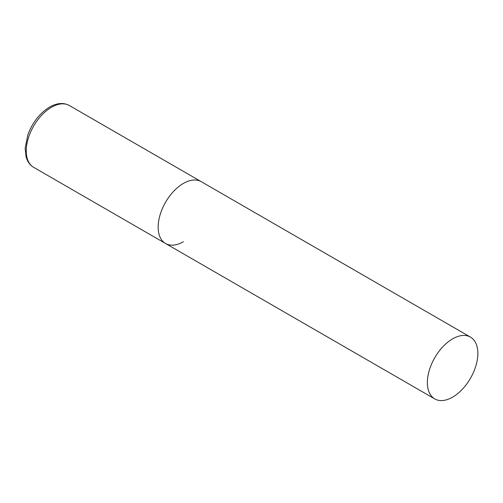 <?xml version="1.0" encoding="UTF-8"?>
<svg xmlns="http://www.w3.org/2000/svg" width="503" height="503" viewBox="0 0 503 503"><rect width="100%" height="100%" fill="white"/><g stroke="black" fill="none" stroke-linecap="round" stroke-linejoin="round"><path stroke-width="0.75" d="M183.394 241.723A35.694 20.61 -60 0 1 165.55 243.49A35.694 20.61 -60 0 1 160.08 214.888A35.694 20.61 -60 0 1 183.394 183.432A35.694 20.61 -60 0 1 201.244 181.665A35.694 20.61 120 0 0 173.736 191.228A35.694 20.61 120 0 0 158.156 227.149A35.694 20.61 120 0 0 165.55 243.49L33.632 167.329A35.694 20.61 -60 0 1 28.162 138.727A35.694 20.61 -60 0 1 51.482 107.271A35.694 20.61 -60 0 1 69.326 105.504C63.479 102.405 56.896 102.933 49.577 107.082C39.844 113.112 32.632 122.273 27.929 134.565L25.15 148.178L26.125 157.081L27.288 160.199C28.746 163.324 30.865 165.701 33.632 167.329M477.85 353.433A35.694 20.61 120 0 0 470.456 337.098A35.694 20.61 120 0 0 442.954 346.655A35.694 20.61 120 0 0 427.374 382.576A35.694 20.61 120 0 0 434.762 398.917A35.694 20.61 120 0 0 462.27 389.353A35.694 20.61 120 0 0 477.85 353.433M470.456 337.098L69.326 105.504M165.55 243.49L434.762 398.917"/></g></svg>
